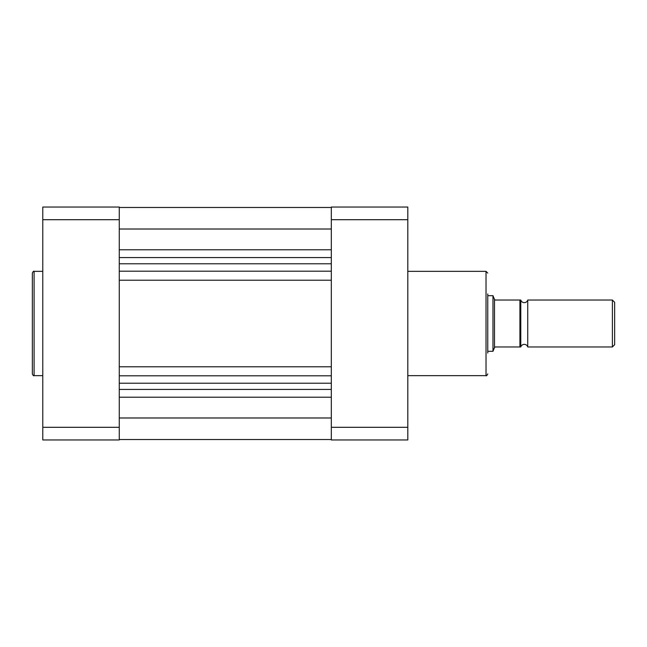 <?xml version="1.0" encoding="UTF-8"?>
<svg xmlns="http://www.w3.org/2000/svg" width="647" height="647" viewBox="0 0 647 647"><rect width="100%" height="100%" fill="white"/><g stroke="black" fill="none" stroke-linecap="round" stroke-linejoin="round"><path stroke-width="0.97" d="M527.742 300.038A3.623 3.623 0 0 1 520.786 300.038L520.786 346.962L519.921 346.962L520.786 346.962A3.623 3.623 0 0 1 527.742 346.962L612.394 346.962L612.394 300.038L527.742 300.038L527.742 346.962M612.394 300.038L614.65 302.295L614.65 344.705L612.394 346.962M487.757 295.687L492.974 295.687L492.974 351.313L487.757 351.313M519.921 300.038L495.238 300.038L494.494 299.399L494.494 347.601L495.238 346.962L519.921 346.962L519.921 300.038L520.786 300.038L520.786 346.962M494.494 347.601L492.974 351.313M494.494 299.399L492.974 295.687M487.757 353.052L487.757 323.5L487.757 353.052M487.757 293.948L487.757 323.5M331.321 427.303L331.321 439.96L407.804 439.96L407.804 219.697L331.321 219.697L331.321 427.303L407.804 427.303M407.804 219.697L407.804 207.04L331.321 207.04L331.321 219.697M32.35 323.5L32.35 273.091C33.086 271.489 33.668 270.907 34.089 271.352L34.089 375.648C33.668 376.093 33.086 375.511 32.35 373.909L32.35 323.5L32.35 373.909M42.783 219.697L119.258 219.697L119.258 207.04L42.783 207.04L42.783 439.96L119.258 439.96L119.258 427.303L42.783 427.303M119.258 219.697L119.258 427.303M119.258 417.986L331.321 417.986M119.258 383.21L331.321 383.21M119.258 375.818L331.321 375.818M119.258 366.784L331.321 366.784M119.258 280.216L331.321 280.216M119.258 271.182L331.321 271.182M119.258 263.79L331.321 263.79M119.258 229.014L331.321 229.014M119.258 207.477L331.321 207.477M407.804 375.648L486.026 375.648L486.026 271.352L487.757 273.091M119.258 397.201L331.321 397.201M119.258 389.421L331.321 389.421M119.258 257.579L331.321 257.579M119.258 249.799L331.321 249.799M407.804 271.352L486.026 271.352M486.026 375.648C486.318 376.198 486.9 375.616 487.757 373.909M42.783 271.352L34.089 271.352M42.783 375.648L34.089 375.648M119.258 439.523L331.321 439.523"/></g></svg>

